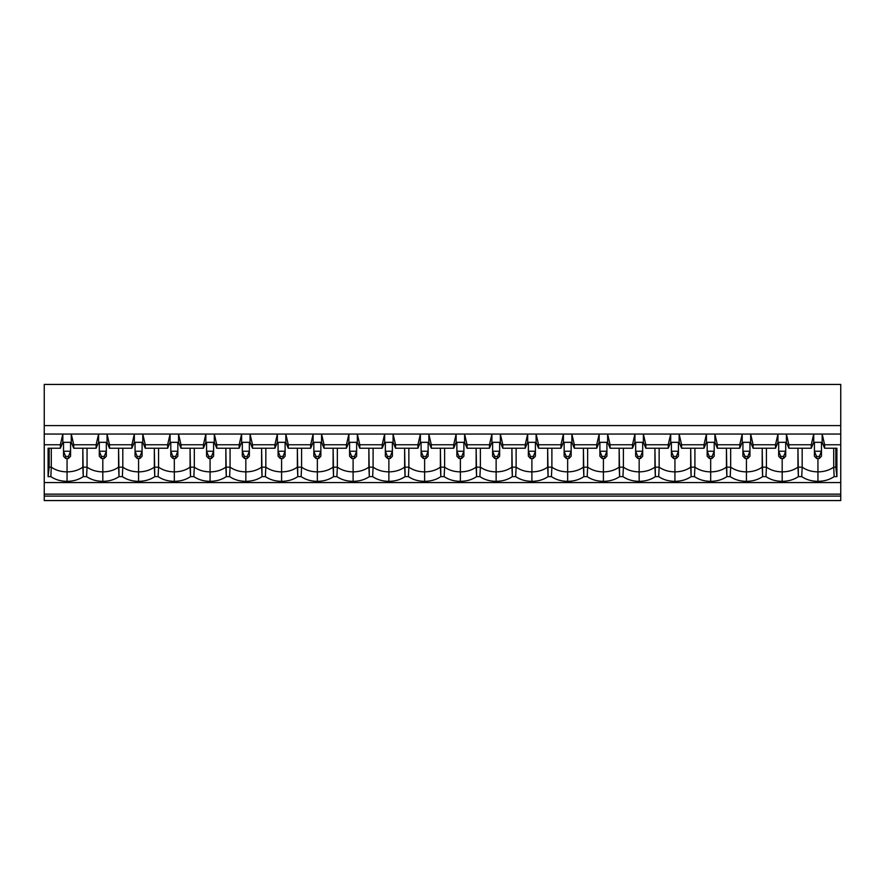 <?xml version="1.0" encoding="UTF-8"?>
<svg xmlns="http://www.w3.org/2000/svg" width="885" height="885" viewBox="0 0 885 885"><rect width="100%" height="100%" fill="white"/><g stroke="black" fill="none" stroke-linecap="round" stroke-linejoin="round"><path stroke-width="1.33" d="M63.532 442.323L63.532 451.228L70.579 451.228L70.579 442.323L70.579 456.206L68.466 458.441L68.466 456.45L65.645 456.45L65.645 458.441L68.466 458.441L65.645 458.441L65.645 456.45L63.532 451.228L63.532 442.323M63.532 456.206L63.532 451.228L63.532 456.206L65.645 458.441L63.532 456.206M63.532 451.228L65.645 456.45L68.466 456.45L70.579 451.228L63.532 451.228M68.466 458.441L70.579 456.206L70.579 451.228L68.466 456.45L68.466 458.441M99.297 442.323L99.297 451.228L106.333 451.228L106.333 442.323L106.333 456.206L104.22 458.441L104.22 456.45L101.399 456.45L101.399 458.441L104.22 458.441L101.399 458.441L101.399 456.45L99.297 451.228L99.297 442.323M99.297 456.206L99.297 451.228L99.297 456.206L101.399 458.441L99.297 456.206M99.297 451.228L101.399 456.45L104.22 456.45L106.333 451.228L99.297 451.228M104.22 458.441L106.333 456.206L106.333 451.228L104.22 456.45L104.22 458.441M135.051 442.323L135.051 451.228L142.087 451.228L142.087 442.323L142.087 456.206L139.974 458.441L139.974 456.45L137.164 456.45L137.164 458.441L139.974 458.441L137.164 458.441L137.164 456.45L135.051 451.228L135.051 442.323M135.051 456.206L135.051 451.228L135.051 456.206L137.164 458.441L135.051 456.206M135.051 451.228L137.164 456.45L139.974 456.45L142.087 451.228L135.051 451.228M139.974 458.441L142.087 456.206L142.087 451.228L139.974 456.45L139.974 458.441M170.805 442.323L170.805 451.228L177.841 451.228L177.841 442.323L177.841 456.206L175.728 458.441L175.728 456.45L172.918 456.45L172.918 458.441L175.728 458.441L172.918 458.441L172.918 456.45L170.805 451.228L170.805 442.323M170.805 456.206L170.805 451.228L170.805 456.206L172.918 458.441L170.805 456.206M170.805 451.228L172.918 456.45L175.728 456.45L177.841 451.228L170.805 451.228M175.728 458.441L177.841 456.206L177.841 451.228L175.728 456.45L175.728 458.441M206.559 442.323L206.559 451.228L213.606 451.228L213.606 442.323L213.606 456.206L211.493 458.441L211.493 456.45L208.672 456.45L208.672 458.441L211.493 458.441L208.672 458.441L208.672 456.45L206.559 451.228L206.559 442.323M206.559 456.206L206.559 451.228L206.559 456.206L208.672 458.441L206.559 456.206M206.559 451.228L208.672 456.45L211.493 456.45L213.606 451.228L206.559 451.228M211.493 458.441L213.606 456.206L213.606 451.228L211.493 456.45L211.493 458.441M242.324 442.323L242.324 451.228L249.36 451.228L249.36 442.323L249.36 456.206L247.247 458.441L247.247 456.45L244.426 456.45L244.426 458.441L247.247 458.441L244.426 458.441L244.426 456.45L242.324 451.228L242.324 442.323M242.324 456.206L242.324 451.228L242.324 456.206L244.426 458.441L242.324 456.206M242.324 451.228L244.426 456.45L247.247 456.45L249.36 451.228L242.324 451.228M247.247 458.441L249.36 456.206L249.36 451.228L247.247 456.45L247.247 458.441M278.078 442.323L278.078 451.228L285.114 451.228L285.114 442.323L285.114 456.206L283.001 458.441L283.001 456.45L280.191 456.45L280.191 458.441L283.001 458.441L280.191 458.441L280.191 456.45L278.078 451.228L278.078 442.323M278.078 456.206L278.078 451.228L278.078 456.206L280.191 458.441L278.078 456.206M278.078 451.228L280.191 456.45L283.001 456.45L285.114 451.228L278.078 451.228M283.001 458.441L285.114 456.206L285.114 451.228L283.001 456.45L283.001 458.441M313.832 442.323L313.832 451.228L320.868 451.228L320.868 442.323L320.868 456.206L318.755 458.441L318.755 456.45L315.945 456.45L315.945 458.441L318.755 458.441L315.945 458.441L315.945 456.45L313.832 451.228L313.832 442.323M313.832 456.206L313.832 451.228L313.832 456.206L315.945 458.441L313.832 456.206M313.832 451.228L315.945 456.45L318.755 456.45L320.868 451.228L313.832 451.228M318.755 458.441L320.868 456.206L320.868 451.228L318.755 456.45L318.755 458.441M349.586 442.323L349.586 451.228L356.633 451.228L356.633 442.323L356.633 456.206L354.52 458.441L354.52 456.45L351.699 456.45L351.699 458.441L354.52 458.441L351.699 458.441L351.699 456.45L349.586 451.228L349.586 442.323M349.586 456.206L349.586 451.228L349.586 456.206L351.699 458.441L349.586 456.206M349.586 451.228L351.699 456.45L354.52 456.45L356.633 451.228L349.586 451.228M354.52 458.441L356.633 456.206L356.633 451.228L354.52 456.45L354.52 458.441M385.351 442.323L385.351 451.228L392.387 451.228L392.387 442.323L392.387 456.206L390.274 458.441L390.274 456.45L387.453 456.45L387.453 458.441L390.274 458.441L387.453 458.441L387.453 456.45L385.351 451.228L385.351 442.323M385.351 456.206L385.351 451.228L385.351 456.206L387.453 458.441L385.351 456.206M385.351 451.228L387.453 456.45L390.274 456.45L392.387 451.228L385.351 451.228M390.274 458.441L392.387 456.206L392.387 451.228L390.274 456.45L390.274 458.441M421.105 442.323L421.105 451.228L428.141 451.228L428.141 442.323L428.141 456.206L426.028 458.441L426.028 456.45L423.218 456.45L423.218 458.441L426.028 458.441L423.218 458.441L423.218 456.45L421.105 451.228L421.105 442.323M421.105 456.206L421.105 451.228L421.105 456.206L423.218 458.441L421.105 456.206M421.105 451.228L423.218 456.45L426.028 456.45L428.141 451.228L421.105 451.228M426.028 458.441L428.141 456.206L428.141 451.228L426.028 456.45L426.028 458.441M456.859 442.323L456.859 451.228L463.895 451.228L463.895 442.323L463.895 456.206L461.782 458.441L461.782 456.45L458.972 456.45L458.972 458.441L461.782 458.441L458.972 458.441L458.972 456.45L456.859 451.228L456.859 442.323M456.859 456.206L456.859 451.228L456.859 456.206L458.972 458.441L456.859 456.206M456.859 451.228L458.972 456.45L461.782 456.45L463.895 451.228L456.859 451.228M461.782 458.441L463.895 456.206L463.895 451.228L461.782 456.45L461.782 458.441M492.613 442.323L492.613 451.228L499.649 451.228L499.649 442.323L499.649 456.206L497.547 458.441L497.547 456.45L494.726 456.45L494.726 458.441L497.547 458.441L494.726 458.441L494.726 456.45L492.613 451.228L492.613 442.323M492.613 456.206L492.613 451.228L492.613 456.206L494.726 458.441L492.613 456.206M492.613 451.228L494.726 456.45L497.547 456.45L499.649 451.228L492.613 451.228M497.547 458.441L499.649 456.206L499.649 451.228L497.547 456.45L497.547 458.441M528.367 442.323L528.367 451.228L535.414 451.228L535.414 442.323L535.414 456.206L533.301 458.441L533.301 456.45L530.48 456.45L530.48 458.441L533.301 458.441L530.48 458.441L530.48 456.45L528.367 451.228L528.367 442.323M528.367 456.206L528.367 451.228L528.367 456.206L530.48 458.441L528.367 456.206M528.367 451.228L530.48 456.45L533.301 456.45L535.414 451.228L528.367 451.228M533.301 458.441L535.414 456.206L535.414 451.228L533.301 456.45L533.301 458.441M564.132 442.323L564.132 451.228L571.168 451.228L571.168 442.323L571.168 456.206L569.055 458.441L569.055 456.45L566.245 456.45L566.245 458.441L569.055 458.441L566.245 458.441L566.245 456.45L564.132 451.228L564.132 442.323M564.132 456.206L564.132 451.228L564.132 456.206L566.245 458.441L564.132 456.206M564.132 451.228L566.245 456.45L569.055 456.45L571.168 451.228L564.132 451.228M569.055 458.441L571.168 456.206L571.168 451.228L569.055 456.45L569.055 458.441M599.886 442.323L599.886 451.228L606.922 451.228L606.922 442.323L606.922 456.206L604.809 458.441L604.809 456.45L601.999 456.45L601.999 458.441L604.809 458.441L601.999 458.441L601.999 456.45L599.886 451.228L599.886 442.323M599.886 456.206L599.886 451.228L599.886 456.206L601.999 458.441L599.886 456.206M599.886 451.228L601.999 456.45L604.809 456.45L606.922 451.228L599.886 451.228M604.809 458.441L606.922 456.206L606.922 451.228L604.809 456.45L604.809 458.441M635.64 442.323L635.64 451.228L642.676 451.228L642.676 442.323L642.676 456.206L640.574 458.441L640.574 456.45L637.753 456.45L637.753 458.441L640.574 458.441L637.753 458.441L637.753 456.45L635.64 451.228L635.64 442.323M635.64 456.206L635.64 451.228L635.64 456.206L637.753 458.441L635.64 456.206M635.64 451.228L637.753 456.45L640.574 456.45L642.676 451.228L635.64 451.228M640.574 458.441L642.676 456.206L642.676 451.228L640.574 456.45L640.574 458.441M671.394 442.323L671.394 451.228L678.441 451.228L678.441 442.323L678.441 456.206L676.328 458.441L676.328 456.45L673.507 456.45L673.507 458.441L676.328 458.441L673.507 458.441L673.507 456.45L671.394 451.228L671.394 442.323M671.394 456.206L671.394 451.228L671.394 456.206L673.507 458.441L671.394 456.206M671.394 451.228L673.507 456.45L676.328 456.45L678.441 451.228L671.394 451.228M676.328 458.441L678.441 456.206L678.441 451.228L676.328 456.45L676.328 458.441M707.159 442.323L707.159 451.228L714.195 451.228L714.195 442.323L714.195 456.206L712.082 458.441L712.082 456.45L709.272 456.45L709.272 458.441L712.082 458.441L709.272 458.441L709.272 456.45L707.159 451.228L707.159 442.323M707.159 456.206L707.159 451.228L707.159 456.206L709.272 458.441L707.159 456.206M707.159 451.228L709.272 456.45L712.082 456.45L714.195 451.228L707.159 451.228M712.082 458.441L714.195 456.206L714.195 451.228L712.082 456.45L712.082 458.441M742.913 442.323L742.913 451.228L749.949 451.228L749.949 442.323L749.949 456.206L747.836 458.441L747.836 456.45L745.026 456.45L745.026 458.441L747.836 458.441L745.026 458.441L745.026 456.45L742.913 451.228L742.913 442.323M742.913 456.206L742.913 451.228L742.913 456.206L745.026 458.441L742.913 456.206M742.913 451.228L745.026 456.45L747.836 456.45L749.949 451.228L742.913 451.228M747.836 458.441L749.949 456.206L749.949 451.228L747.836 456.45L747.836 458.441M778.667 442.323L778.667 451.228L785.703 451.228L785.703 442.323L785.703 456.206L783.601 458.441L783.601 456.45L780.78 456.45L780.78 458.441L783.601 458.441L780.78 458.441L780.78 456.45L778.667 451.228L778.667 442.323M778.667 456.206L778.667 451.228L778.667 456.206L780.78 458.441L778.667 456.206M778.667 451.228L780.78 456.45L783.601 456.45L785.703 451.228L778.667 451.228M783.601 458.441L785.703 456.206L785.703 451.228L783.601 456.45L783.601 458.441M814.421 442.323L814.421 451.228L821.468 451.228L821.468 442.323L821.468 456.206L819.355 458.441L819.355 456.45L816.534 456.45L816.534 458.441L819.355 458.441L816.534 458.441L816.534 456.45L814.421 451.228L814.421 442.323M814.421 456.206L814.421 451.228L814.421 456.206L816.534 458.441L814.421 456.206M814.421 451.228L816.534 456.45L819.355 456.45L821.468 451.228L814.421 451.228M819.355 458.441L821.468 456.206L821.468 451.228L819.355 456.45L819.355 458.441M817.939 458.441L817.939 471.882C824.101 471.816 829.356 470.234 833.714 467.158L833.714 448.23L833.714 467.158C829.356 470.234 824.101 471.816 817.939 471.882L817.939 481.351C824.234 481.285 829.632 479.703 834.157 476.628L833.714 467.158L835.827 467.158L835.827 448.23L835.827 467.158L836.9 476.628L834.157 476.628C829.632 479.703 824.234 481.285 817.939 481.351C811.656 481.285 806.257 479.703 801.733 476.628L798.403 476.628L797.949 448.23L797.949 467.158C793.602 470.234 788.347 471.816 782.185 471.882C788.347 471.816 793.602 470.234 797.949 467.158L802.175 467.158L801.733 476.628C806.257 479.703 811.656 481.285 817.939 481.351L817.939 471.882C811.788 471.816 806.534 470.234 802.175 467.158L802.175 448.23L802.175 467.158L797.949 467.158L798.403 476.628C793.878 479.703 788.469 481.285 782.185 481.351C788.469 481.285 793.878 479.703 798.403 476.628L801.733 476.628L802.175 467.158C806.534 470.234 811.788 471.816 817.939 471.882L817.939 458.441M782.185 458.441L782.185 481.351C775.902 481.285 770.503 479.703 765.967 476.628L762.649 476.628L762.195 448.23L762.195 467.158C757.848 470.234 752.593 471.816 746.431 471.882C752.593 471.816 757.848 470.234 762.195 467.158L766.421 467.158L765.967 476.628C770.503 479.703 775.902 481.285 782.185 481.351L782.185 471.882C776.023 471.816 770.769 470.234 766.421 467.158L766.421 448.23L766.421 467.158L762.195 467.158L762.649 476.628C758.124 479.703 752.715 481.285 746.431 481.351C752.715 481.285 758.124 479.703 762.649 476.628L765.967 476.628L766.421 467.158C770.769 470.234 776.023 471.816 782.185 471.882L782.185 458.441M746.431 458.441L746.431 481.351C740.148 481.285 734.738 479.703 730.214 476.628L726.895 476.628L726.441 448.23L726.441 467.158C722.094 470.234 716.839 471.816 710.677 471.882C716.839 471.816 722.094 470.234 726.441 467.158L730.667 467.158L730.214 476.628C734.738 479.703 740.148 481.285 746.431 481.351L746.431 471.882C740.269 471.816 735.015 470.234 730.667 467.158L730.667 448.23L730.667 467.158L726.441 467.158L726.895 476.628C722.359 479.703 716.961 481.285 710.677 481.351C716.961 481.285 722.359 479.703 726.895 476.628L730.214 476.628L730.667 467.158C735.015 470.234 740.269 471.816 746.431 471.882L746.431 458.441M710.677 458.441L710.677 481.351C704.394 481.285 698.984 479.703 694.459 476.628L691.141 476.628L690.687 448.23L690.687 467.158C686.329 470.234 681.074 471.816 674.923 471.882C681.074 471.816 686.329 470.234 690.687 467.158L694.913 467.158L694.459 476.628C698.984 479.703 704.394 481.285 710.677 481.351L710.677 471.882C704.515 471.816 699.261 470.234 694.913 467.158L694.913 448.23L694.913 467.158L690.687 467.158L691.141 476.628C686.605 479.703 681.207 481.285 674.923 481.351C681.207 481.285 686.605 479.703 691.141 476.628L694.459 476.628L694.913 467.158C699.261 470.234 704.515 471.816 710.677 471.882L710.677 458.441M674.923 458.441L674.923 481.351C668.64 481.285 663.23 479.703 658.706 476.628L655.376 476.628L654.933 448.23L654.933 467.158C650.575 470.234 645.32 471.816 639.158 471.882C645.32 471.816 650.575 470.234 654.933 467.158L659.148 467.158L658.706 476.628C663.23 479.703 668.64 481.285 674.923 481.351L674.923 471.882C668.761 471.816 663.507 470.234 659.148 467.158L659.148 448.23L659.148 467.158L654.933 467.158L655.376 476.628C650.851 479.703 645.442 481.285 639.158 481.351C645.442 481.285 650.851 479.703 655.376 476.628L658.706 476.628L659.148 467.158C663.507 470.234 668.761 471.816 674.923 471.882L674.923 458.441M639.158 458.441L639.158 481.351C632.875 481.285 627.476 479.703 622.94 476.628L619.622 476.628L619.168 448.23L619.168 467.158C614.821 470.234 609.566 471.816 603.404 471.882C609.566 471.816 614.821 470.234 619.168 467.158L623.394 467.158L622.94 476.628C627.476 479.703 632.875 481.285 639.158 481.351L639.158 471.882C633.007 471.816 627.742 470.234 623.394 467.158L623.394 448.23L623.394 467.158L619.168 467.158L619.622 476.628C615.097 479.703 609.688 481.285 603.404 481.351C609.688 481.285 615.097 479.703 619.622 476.628L622.94 476.628L623.394 467.158C627.742 470.234 633.007 471.816 639.158 471.882L639.158 458.441M603.404 458.441L603.404 481.351C597.121 481.285 591.711 479.703 587.186 476.628L583.868 476.628L583.414 448.23L583.414 467.158C579.067 470.234 573.812 471.816 567.65 471.882C573.812 471.816 579.067 470.234 583.414 467.158L587.64 467.158L587.186 476.628C591.711 479.703 597.121 481.285 603.404 481.351L603.404 471.882C597.242 471.816 591.988 470.234 587.64 467.158L587.64 448.23L587.64 467.158L583.414 467.158L583.868 476.628C579.343 479.703 573.934 481.285 567.65 481.351C573.934 481.285 579.343 479.703 583.868 476.628L587.186 476.628L587.64 467.158C591.988 470.234 597.242 471.816 603.404 471.882L603.404 458.441M567.65 458.441L567.65 481.351C561.367 481.285 555.957 479.703 551.432 476.628L548.114 476.628L547.66 448.23L547.66 467.158C543.302 470.234 538.047 471.816 531.896 471.882C538.047 471.816 543.302 470.234 547.66 467.158L551.886 467.158L551.432 476.628C555.957 479.703 561.367 481.285 567.65 481.351L567.65 471.882C561.488 471.816 556.234 470.234 551.886 467.158L551.886 448.23L551.886 467.158L547.66 467.158L548.114 476.628C543.578 479.703 538.18 481.285 531.896 481.351C538.18 481.285 543.578 479.703 548.114 476.628L551.432 476.628L551.886 467.158C556.234 470.234 561.488 471.816 567.65 471.882L567.65 458.441M531.896 458.441L531.896 481.351C525.613 481.285 520.203 479.703 515.678 476.628L512.349 476.628L511.906 448.23L511.906 467.158C507.548 470.234 502.293 471.816 496.131 471.882C502.293 471.816 507.548 470.234 511.906 467.158L516.121 467.158L515.678 476.628C520.203 479.703 525.613 481.285 531.896 481.351L531.896 471.882C525.734 471.816 520.48 470.234 516.121 467.158L516.121 448.23L516.121 467.158L511.906 467.158L512.349 476.628C507.824 479.703 502.415 481.285 496.131 481.351C502.415 481.285 507.824 479.703 512.349 476.628L515.678 476.628L516.121 467.158C520.48 470.234 525.734 471.816 531.896 471.882L531.896 458.441M496.131 458.441L496.131 481.351C489.847 481.285 484.449 479.703 479.913 476.628L476.595 476.628L476.141 448.23L476.141 467.158C471.793 470.234 466.539 471.816 460.377 471.882C466.539 471.816 471.793 470.234 476.141 467.158L480.367 467.158L479.913 476.628C484.449 479.703 489.847 481.285 496.131 481.351L496.131 471.882C489.98 471.816 484.714 470.234 480.367 467.158L480.367 448.23L480.367 467.158L476.141 467.158L476.595 476.628C472.07 479.703 466.66 481.285 460.377 481.351C466.66 481.285 472.07 479.703 476.595 476.628L479.913 476.628L480.367 467.158C484.714 470.234 489.98 471.816 496.131 471.882L496.131 458.441M460.377 458.441L460.377 481.351C454.094 481.285 448.684 479.703 444.159 476.628L440.841 476.628L440.387 448.23L440.387 467.158C436.04 470.234 430.785 471.816 424.623 471.882C430.785 471.816 436.04 470.234 440.387 467.158L444.613 467.158L444.159 476.628C448.684 479.703 454.094 481.285 460.377 481.351L460.377 471.882C454.215 471.816 448.96 470.234 444.613 467.158L444.613 448.23L444.613 467.158L440.387 467.158L440.841 476.628C436.316 479.703 430.906 481.285 424.623 481.351C430.906 481.285 436.316 479.703 440.841 476.628L444.159 476.628L444.613 467.158C448.96 470.234 454.215 471.816 460.377 471.882L460.377 458.441M424.623 458.441L424.623 481.351C418.339 481.285 412.93 479.703 408.405 476.628L405.087 476.628L404.633 448.23L404.633 467.158C400.285 470.234 395.02 471.816 388.869 471.882C395.02 471.816 400.285 470.234 404.633 467.158L408.859 467.158L408.405 476.628C412.93 479.703 418.339 481.285 424.623 481.351L424.623 471.882C418.461 471.816 413.206 470.234 408.859 467.158L408.859 448.23L408.859 467.158L404.633 467.158L405.087 476.628C400.551 479.703 395.152 481.285 388.869 481.351C395.152 481.285 400.551 479.703 405.087 476.628L408.405 476.628L408.859 467.158C413.206 470.234 418.461 471.816 424.623 471.882L424.623 458.441M388.869 458.441L388.869 481.351C382.585 481.285 377.176 479.703 372.651 476.628L369.322 476.628L368.879 448.23L368.879 467.158C364.52 470.234 359.266 471.816 353.104 471.882C359.266 471.816 364.52 470.234 368.879 467.158L373.094 467.158L372.651 476.628C377.176 479.703 382.585 481.285 388.869 481.351L388.869 471.882C382.707 471.816 377.452 470.234 373.094 467.158L373.094 448.23L373.094 467.158L368.879 467.158L369.322 476.628C364.797 479.703 359.387 481.285 353.104 481.351C359.387 481.285 364.797 479.703 369.322 476.628L372.651 476.628L373.094 467.158C377.452 470.234 382.707 471.816 388.869 471.882L388.869 458.441M353.104 458.441L353.104 481.351C346.82 481.285 341.422 479.703 336.886 476.628L333.568 476.628L333.114 448.23L333.114 467.158C328.766 470.234 323.512 471.816 317.35 471.882C323.512 471.816 328.766 470.234 333.114 467.158L337.34 467.158L336.886 476.628C341.422 479.703 346.82 481.285 353.104 481.351L353.104 471.882C346.953 471.816 341.698 470.234 337.34 467.158L337.34 448.23L337.34 467.158L333.114 467.158L333.568 476.628C329.043 479.703 323.633 481.285 317.35 481.351C323.633 481.285 329.043 479.703 333.568 476.628L336.886 476.628L337.34 467.158C341.698 470.234 346.953 471.816 353.104 471.882L353.104 458.441M317.35 458.441L317.35 481.351C311.066 481.285 305.657 479.703 301.132 476.628L297.814 476.628L297.36 448.23L297.36 467.158C293.012 470.234 287.758 471.816 281.596 471.882C287.758 471.816 293.012 470.234 297.36 467.158L301.586 467.158L301.132 476.628C305.657 479.703 311.066 481.285 317.35 481.351L317.35 471.882C311.188 471.816 305.933 470.234 301.586 467.158L301.586 448.23L301.586 467.158L297.36 467.158L297.814 476.628C293.289 479.703 287.879 481.285 281.596 481.351C287.879 481.285 293.289 479.703 297.814 476.628L301.132 476.628L301.586 467.158C305.933 470.234 311.188 471.816 317.35 471.882L317.35 458.441M281.596 458.441L281.596 481.351C275.312 481.285 269.903 479.703 265.378 476.628L262.06 476.628L261.606 448.23L261.606 467.158C257.258 470.234 251.993 471.816 245.842 471.882C251.993 471.816 257.258 470.234 261.606 467.158L265.832 467.158L265.378 476.628C269.903 479.703 275.312 481.285 281.596 481.351L281.596 471.882C275.434 471.816 270.179 470.234 265.832 467.158L265.832 448.23L265.832 467.158L261.606 467.158L262.06 476.628C257.524 479.703 252.125 481.285 245.842 481.351C252.125 481.285 257.524 479.703 262.06 476.628L265.378 476.628L265.832 467.158C270.179 470.234 275.434 471.816 281.596 471.882L281.596 458.441M245.842 458.441L245.842 481.351C239.558 481.285 234.149 479.703 229.624 476.628L226.294 476.628L225.852 448.23L225.852 467.158C221.493 470.234 216.239 471.816 210.077 471.882C216.239 471.816 221.493 470.234 225.852 467.158L230.067 467.158L229.624 476.628C234.149 479.703 239.558 481.285 245.842 481.351L245.842 471.882C239.68 471.816 234.425 470.234 230.067 467.158L230.067 448.23L230.067 467.158L225.852 467.158L226.294 476.628C221.77 479.703 216.36 481.285 210.077 481.351C216.36 481.285 221.77 479.703 226.294 476.628L229.624 476.628L230.067 467.158C234.425 470.234 239.68 471.816 245.842 471.882L245.842 458.441M210.077 458.441L210.077 481.351C203.793 481.285 198.395 479.703 193.859 476.628L190.541 476.628L190.087 448.23L190.087 467.158C185.739 470.234 180.485 471.816 174.323 471.882C180.485 471.816 185.739 470.234 190.087 467.158L194.313 467.158L193.859 476.628C198.395 479.703 203.793 481.285 210.077 481.351L210.077 471.882C203.926 471.816 198.671 470.234 194.313 467.158L194.313 448.23L194.313 467.158L190.087 467.158L190.541 476.628C186.016 479.703 180.606 481.285 174.323 481.351C180.606 481.285 186.016 479.703 190.541 476.628L193.859 476.628L194.313 467.158C198.671 470.234 203.926 471.816 210.077 471.882L210.077 458.441M174.323 458.441L174.323 481.351C168.039 481.285 162.641 479.703 158.105 476.628L154.786 476.628L154.333 448.23L154.333 467.158C149.985 470.234 144.731 471.816 138.569 471.882C144.731 471.816 149.985 470.234 154.333 467.158L158.559 467.158L158.105 476.628C162.641 479.703 168.039 481.285 174.323 481.351L174.323 471.882C168.161 471.816 162.906 470.234 158.559 467.158L158.559 448.23L158.559 467.158L154.333 467.158L154.786 476.628C150.262 479.703 144.852 481.285 138.569 481.351C144.852 481.285 150.262 479.703 154.786 476.628L158.105 476.628L158.559 467.158C162.906 470.234 168.161 471.816 174.323 471.882L174.323 458.441M138.569 458.441L138.569 481.351C132.285 481.285 126.876 479.703 122.351 476.628L119.032 476.628L118.579 448.23L118.579 467.158C114.231 470.234 108.977 471.816 102.815 471.882C108.977 471.816 114.231 470.234 118.579 467.158L122.805 467.158L122.351 476.628C126.876 479.703 132.285 481.285 138.569 481.351L138.569 471.882C132.407 471.816 127.152 470.234 122.805 467.158L122.805 448.23L122.805 467.158L118.579 467.158L119.032 476.628C114.497 479.703 109.098 481.285 102.815 481.351C109.098 481.285 114.497 479.703 119.032 476.628L122.351 476.628L122.805 467.158C127.152 470.234 132.407 471.816 138.569 471.882L138.569 458.441M102.815 458.441L102.815 481.351C96.531 481.285 91.122 479.703 86.597 476.628L83.267 476.628L82.825 448.23L82.825 467.158C78.466 470.234 73.212 471.816 67.061 471.882C73.212 471.816 78.466 470.234 82.825 467.158L87.051 467.158L86.597 476.628C91.122 479.703 96.531 481.285 102.815 481.351L102.815 471.882C96.653 471.816 91.398 470.234 87.051 467.158L87.051 448.23L87.051 467.158L82.825 467.158L83.267 476.628C78.743 479.703 73.344 481.285 67.061 481.351C73.344 481.285 78.743 479.703 83.267 476.628L86.597 476.628L87.051 467.158C91.398 470.234 96.653 471.816 102.815 471.882L102.815 458.441M67.061 458.441L67.061 481.351C60.766 481.285 55.368 479.703 50.843 476.628L48.1 476.628L48.1 448.23L60.368 448.23L60.368 444.757L44.25 444.757L44.25 482.579L840.75 482.579L840.75 444.757L824.632 444.757L824.632 448.23L836.9 448.23L836.9 476.628L836.9 448.23L824.632 448.23L822.165 442.323L813.724 442.323L811.257 448.23L811.257 444.757L788.878 444.757L788.878 448.23L811.257 448.23L788.878 448.23L786.411 442.323L777.959 442.323L775.503 448.23L775.503 444.757L753.113 444.757L753.113 448.23L775.503 448.23L753.113 448.23L750.657 442.323L742.205 442.323L739.749 448.23L739.749 444.757L717.359 444.757L717.359 448.23L739.749 448.23L717.359 448.23L714.903 442.323L706.451 442.323L703.984 448.23L703.984 444.757L681.605 444.757L681.605 448.23L703.984 448.23L681.605 448.23L679.138 442.323L670.697 442.323L668.23 448.23L668.23 444.757L645.851 444.757L645.851 448.23L668.23 448.23L645.851 448.23L643.384 442.323L634.943 442.323L632.476 448.23L632.476 444.757L610.097 444.757L610.097 448.23L632.476 448.23L610.097 448.23L607.63 442.323L599.178 442.323L596.722 448.23L596.722 444.757L574.332 444.757L574.332 448.23L596.722 448.23L574.332 448.23L571.876 442.323L563.424 442.323L560.957 448.23L560.957 444.757L538.578 444.757L538.578 448.23L560.957 448.23L538.578 448.23L536.111 442.323L527.67 442.323L525.203 448.23L525.203 444.757L502.824 444.757L502.824 448.23L525.203 448.23L502.824 448.23L500.357 442.323L491.916 442.323L489.449 448.23L489.449 444.757L467.07 444.757L467.07 448.23L489.449 448.23L467.07 448.23L464.603 442.323L456.151 442.323L453.695 448.23L453.695 444.757L431.305 444.757L431.305 448.23L453.695 448.23L431.305 448.23L428.849 442.323L420.397 442.323L417.93 448.23L417.93 444.757L395.551 444.757L395.551 448.23L417.93 448.23L395.551 448.23L393.084 442.323L384.643 442.323L382.176 448.23L382.176 444.757L359.797 444.757L359.797 448.23L382.176 448.23L359.797 448.23L357.33 442.323L348.889 442.323L346.422 448.23L346.422 444.757L324.043 444.757L324.043 448.23L346.422 448.23L324.043 448.23L321.576 442.323L313.124 442.323L310.668 448.23L310.668 444.757L288.278 444.757L288.278 448.23L310.668 448.23L288.278 448.23L285.822 442.323L277.37 442.323L274.903 448.23L274.903 444.757L252.524 444.757L252.524 448.23L274.903 448.23L252.524 448.23L250.057 442.323L241.616 442.323L239.149 448.23L239.149 444.757L216.77 444.757L216.77 448.23L239.149 448.23L216.77 448.23L214.303 442.323L205.862 442.323L203.395 448.23L203.395 444.757L181.016 444.757L181.016 448.23L203.395 448.23L181.016 448.23L178.549 442.323L170.097 442.323L167.641 448.23L167.641 444.757L145.251 444.757L145.251 448.23L167.641 448.23L145.251 448.23L142.795 442.323L134.343 442.323L131.887 448.23L131.887 444.757L109.497 444.757L109.497 448.23L131.887 448.23L109.497 448.23L107.041 442.323L98.589 442.323L96.122 448.23L96.122 444.757L73.743 444.757L73.743 448.23L96.122 448.23L73.743 448.23L71.276 442.323L62.835 442.323L60.368 448.23L48.1 448.23L48.1 476.628L50.843 476.628L51.286 467.158L49.173 467.158L48.1 476.628L49.173 467.158L49.173 448.23L49.173 467.158L51.286 467.158L50.843 476.628C55.368 479.703 60.766 481.285 67.061 481.351L67.061 471.882C60.899 471.816 55.644 470.234 51.286 467.158C55.644 470.234 60.899 471.816 67.061 471.882L67.061 458.441M840.75 434.059L822.165 434.059L824.632 444.757L840.75 444.757L840.75 384.433L44.25 384.433L840.75 384.433L840.75 425.596L44.25 425.596L840.75 425.596L840.75 482.579L44.25 482.579L44.25 494.151L840.75 494.151L840.75 482.579L840.75 494.151L44.25 494.151L44.25 496.109L840.75 496.109L840.75 494.151L840.75 496.109L44.25 496.109L44.25 500.567L840.75 500.567L44.25 500.567L44.25 444.757L60.368 444.757L62.835 434.059L71.276 434.059L73.743 444.757L96.122 444.757L98.589 434.059L71.276 434.059L107.041 434.059L109.497 444.757L131.887 444.757L134.343 434.059L107.041 434.059L142.795 434.059L145.251 444.757L167.641 444.757L170.097 434.059L142.795 434.059L178.549 434.059L181.016 444.757L203.395 444.757L205.862 434.059L178.549 434.059L214.303 434.059L216.77 444.757L239.149 444.757L241.616 434.059L214.303 434.059L250.057 434.059L252.524 444.757L274.903 444.757L277.37 434.059L250.057 434.059L285.822 434.059L288.278 444.757L310.668 444.757L313.124 434.059L285.822 434.059L321.576 434.059L324.043 444.757L346.422 444.757L348.889 434.059L321.576 434.059L357.33 434.059L359.797 444.757L382.176 444.757L384.643 434.059L357.33 434.059L393.084 434.059L395.551 444.757L417.93 444.757L420.397 434.059L393.084 434.059L428.849 434.059L431.305 444.757L453.695 444.757L456.151 434.059L428.849 434.059L464.603 434.059L467.07 444.757L489.449 444.757L491.916 434.059L464.603 434.059L500.357 434.059L502.824 444.757L525.203 444.757L527.67 434.059L500.357 434.059L536.111 434.059L538.578 444.757L560.957 444.757L563.424 434.059L536.111 434.059L571.876 434.059L574.332 444.757L596.722 444.757L599.178 434.059L571.876 434.059L607.63 434.059L610.097 444.757L632.476 444.757L634.943 434.059L607.63 434.059L643.384 434.059L645.851 444.757L668.23 444.757L670.697 434.059L643.384 434.059L679.138 434.059L681.605 444.757L703.984 444.757L706.451 434.059L679.138 434.059L714.903 434.059L717.359 444.757L739.749 444.757L742.205 434.059L714.903 434.059L750.657 434.059L753.113 444.757L775.503 444.757L777.959 434.059L750.657 434.059L786.411 434.059L788.878 444.757L811.257 444.757L813.724 434.059L786.411 434.059L840.75 434.059M44.25 384.433L44.25 434.059L62.835 434.059L44.25 434.059L44.25 444.757L44.25 384.433M840.75 500.567L840.75 496.109L840.75 500.567M51.286 448.23L51.286 467.158L51.286 448.23M71.276 434.059L71.276 442.323L73.743 448.23L73.743 444.757L71.276 434.059L62.835 434.059L62.835 442.323L71.276 442.323L71.276 434.059M60.368 444.757L60.368 448.23L62.835 442.323L62.835 434.059L60.368 444.757M107.041 434.059L107.041 442.323L109.497 448.23L109.497 444.757L107.041 434.059L98.589 434.059L98.589 442.323L107.041 442.323L107.041 434.059M96.122 444.757L96.122 448.23L98.589 442.323L98.589 434.059L96.122 444.757M142.795 434.059L142.795 442.323L145.251 448.23L145.251 444.757L142.795 434.059L134.343 434.059L134.343 442.323L142.795 442.323L142.795 434.059M131.887 444.757L131.887 448.23L134.343 442.323L134.343 434.059L131.887 444.757M178.549 434.059L178.549 442.323L181.016 448.23L181.016 444.757L178.549 434.059L170.097 434.059L170.097 442.323L178.549 442.323L178.549 434.059M167.641 444.757L167.641 448.23L170.097 442.323L170.097 434.059L167.641 444.757M214.303 434.059L214.303 442.323L216.77 448.23L216.77 444.757L214.303 434.059L205.862 434.059L205.862 442.323L214.303 442.323L214.303 434.059M203.395 444.757L203.395 448.23L205.862 442.323L205.862 434.059L203.395 444.757M250.057 434.059L250.057 442.323L252.524 448.23L252.524 444.757L250.057 434.059L241.616 434.059L241.616 442.323L250.057 442.323L250.057 434.059M239.149 444.757L239.149 448.23L241.616 442.323L241.616 434.059L239.149 444.757M285.822 434.059L285.822 442.323L288.278 448.23L288.278 444.757L285.822 434.059L277.37 434.059L277.37 442.323L285.822 442.323L285.822 434.059M274.903 444.757L274.903 448.23L277.37 442.323L277.37 434.059L274.903 444.757M321.576 434.059L321.576 442.323L324.043 448.23L324.043 444.757L321.576 434.059L313.124 434.059L313.124 442.323L321.576 442.323L321.576 434.059M310.668 444.757L310.668 448.23L313.124 442.323L313.124 434.059L310.668 444.757M357.33 434.059L357.33 442.323L359.797 448.23L359.797 444.757L357.33 434.059L348.889 434.059L348.889 442.323L357.33 442.323L357.33 434.059M346.422 444.757L346.422 448.23L348.889 442.323L348.889 434.059L346.422 444.757M393.084 434.059L393.084 442.323L395.551 448.23L395.551 444.757L393.084 434.059L384.643 434.059L384.643 442.323L393.084 442.323L393.084 434.059M382.176 444.757L382.176 448.23L384.643 442.323L384.643 434.059L382.176 444.757M428.849 434.059L428.849 442.323L431.305 448.23L431.305 444.757L428.849 434.059L420.397 434.059L420.397 442.323L428.849 442.323L428.849 434.059M417.93 444.757L417.93 448.23L420.397 442.323L420.397 434.059L417.93 444.757M464.603 434.059L464.603 442.323L467.07 448.23L467.07 444.757L464.603 434.059L456.151 434.059L456.151 442.323L464.603 442.323L464.603 434.059M453.695 444.757L453.695 448.23L456.151 442.323L456.151 434.059L453.695 444.757M500.357 434.059L500.357 442.323L502.824 448.23L502.824 444.757L500.357 434.059L491.916 434.059L491.916 442.323L500.357 442.323L500.357 434.059M489.449 444.757L489.449 448.23L491.916 442.323L491.916 434.059L489.449 444.757M536.111 434.059L536.111 442.323L538.578 448.23L538.578 444.757L536.111 434.059L527.67 434.059L527.67 442.323L536.111 442.323L536.111 434.059M525.203 444.757L525.203 448.23L527.67 442.323L527.67 434.059L525.203 444.757M571.876 434.059L571.876 442.323L574.332 448.23L574.332 444.757L571.876 434.059L563.424 434.059L563.424 442.323L571.876 442.323L571.876 434.059M560.957 444.757L560.957 448.23L563.424 442.323L563.424 434.059L560.957 444.757M607.63 434.059L607.63 442.323L610.097 448.23L610.097 444.757L607.63 434.059L599.178 434.059L599.178 442.323L607.63 442.323L607.63 434.059M596.722 444.757L596.722 448.23L599.178 442.323L599.178 434.059L596.722 444.757M643.384 434.059L643.384 442.323L645.851 448.23L645.851 444.757L643.384 434.059L634.943 434.059L634.943 442.323L643.384 442.323L643.384 434.059M632.476 444.757L632.476 448.23L634.943 442.323L634.943 434.059L632.476 444.757M679.138 434.059L679.138 442.323L681.605 448.23L681.605 444.757L679.138 434.059L670.697 434.059L670.697 442.323L679.138 442.323L679.138 434.059M668.23 444.757L668.23 448.23L670.697 442.323L670.697 434.059L668.23 444.757M714.903 434.059L714.903 442.323L717.359 448.23L717.359 444.757L714.903 434.059L706.451 434.059L706.451 442.323L714.903 442.323L714.903 434.059M703.984 444.757L703.984 448.23L706.451 442.323L706.451 434.059L703.984 444.757M750.657 434.059L750.657 442.323L753.113 448.23L753.113 444.757L750.657 434.059L742.205 434.059L742.205 442.323L750.657 442.323L750.657 434.059M739.749 444.757L739.749 448.23L742.205 442.323L742.205 434.059L739.749 444.757M786.411 434.059L786.411 442.323L788.878 448.23L788.878 444.757L786.411 434.059L777.959 434.059L777.959 442.323L786.411 442.323L786.411 434.059M775.503 444.757L775.503 448.23L777.959 442.323L777.959 434.059L775.503 444.757M835.827 467.158L833.714 467.158L834.157 476.628L836.9 476.628L835.827 467.158M822.165 434.059L822.165 442.323L824.632 448.23L824.632 444.757L822.165 434.059L813.724 434.059L813.724 442.323L822.165 442.323L822.165 434.059M811.257 444.757L811.257 448.23L813.724 442.323L813.724 434.059L811.257 444.757"/></g></svg>
